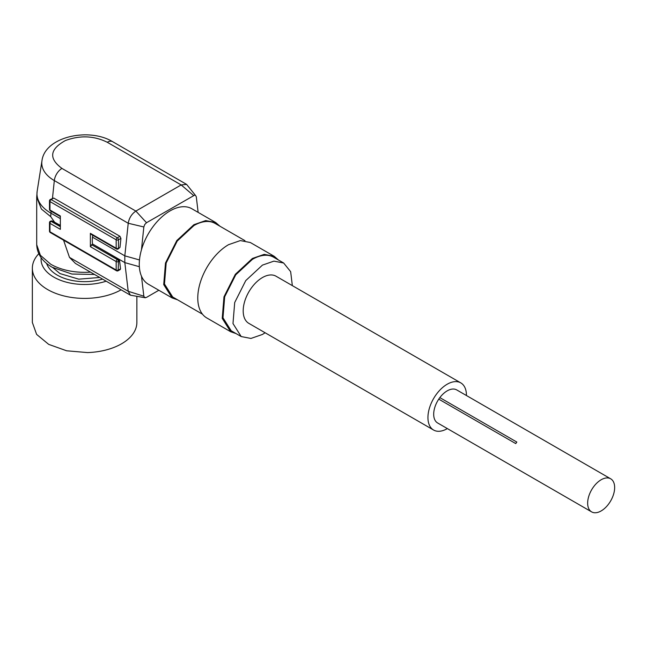 <?xml version="1.0" encoding="UTF-8"?>
<svg xmlns="http://www.w3.org/2000/svg" width="647" height="647" viewBox="0 0 647 647"><rect width="100%" height="100%" fill="white"/><g stroke="black" fill="none" stroke-linecap="round" stroke-linejoin="round"><path stroke-width="0.97" d="M106.173 281.186A43.551 25.144 180 0 1 87.021 284.445A43.551 25.144 180 0 1 41.149 257.724M121.118 289.816A52.253 30.166 180 0 1 87.507 298.356A52.253 30.166 180 0 1 32.35 268.23A52.253 30.166 180 0 1 38.78 253.737M32.35 268.23L32.35 322.457L36.612 334.386L48.695 344.374L66.633 350.787L87.507 352.583A52.253 30.166 180 0 0 136.865 322.457L136.865 296.439M102.566 279.1A38.65 22.313 180 0 1 86.747 281.623A38.65 22.313 180 0 1 46.624 263.466A38.65 22.313 180 0 0 86.747 281.623A38.65 22.313 180 0 0 102.566 279.1M610.695 478.812L456.733 389.923A19.087 11.023 120 0 0 439.847 397.614A6.535 3.769 120 0 0 438.763 399.142A19.087 11.023 120 0 0 433.692 414.25A19.087 11.023 120 0 0 437.647 422.984L591.609 511.874A19.087 11.023 120 0 0 606.32 506.763A19.087 11.023 120 0 0 614.65 487.555A19.087 11.023 120 0 0 610.695 478.812A19.087 11.023 120 0 0 595.984 483.932A19.087 11.023 120 0 0 587.654 503.14A19.087 11.023 120 0 0 591.609 511.874M439.847 397.614L516.832 442.063A19.087 11.023 120 0 0 515.748 443.591L438.763 399.142M466.438 395.527A27.214 15.714 120 0 0 460.801 382.887A27.214 15.714 120 0 0 447.19 384.229A27.214 15.714 120 0 0 429.406 408.217A27.214 15.714 120 0 0 433.579 430.029A27.214 15.714 120 0 0 447.19 428.678A27.214 15.714 120 0 0 447.344 428.589M516.832 442.063A6.535 3.769 120 0 0 515.748 443.591M433.579 430.029L248.828 323.354A27.214 15.714 -60 0 1 243.191 310.9A27.214 15.714 -60 0 1 262.431 277.563A27.214 15.714 -60 0 1 276.043 276.22L460.801 382.887M292.339 285.626L290.657 271.675L283.661 263.022L273.924 261.129L262.431 265.116L245.755 280.596L234.699 302.537L232.985 323.549L241.202 336.553L250.939 338.446L262.431 334.459L265.116 332.768M283.661 263.014L273.657 257.239A42.459 24.513 -60 0 0 252.427 259.342L235.751 274.813L224.687 296.755L222.98 317.774L231.197 330.779L241.202 336.561M278.493 260.029L274.207 256.301L264.211 254.36L252.427 258.452L235.322 274.32L223.975 296.827L222.228 318.381L230.647 331.725L236.034 333.577M230.655 331.725L206.789 317.944A43.551 25.144 -60 0 1 200.117 283.046A43.551 25.144 -60 0 1 228.561 244.679L240.344 240.579L250.332 242.52L274.199 256.293M244.954 240.668L215.152 223.458A42.459 24.513 -60 0 0 193.922 225.56L177.238 241.04L166.182 262.981L164.475 283.993L172.692 297.005L202.495 314.207M219.988 226.256L215.694 222.519L205.706 220.578L193.922 224.679L176.817 240.547L165.47 263.046L163.715 284.599L172.142 297.943L177.529 299.796M172.151 297.943L148.284 284.17A43.551 25.144 -60 0 1 141.467 276.156A43.551 25.144 -60 0 1 141.467 249.766A43.551 25.144 -60 0 1 170.056 210.898A43.551 25.144 -60 0 1 191.827 208.738L215.694 222.519M198.136 212.378L196.276 196.696L195.378 195.273L194.553 195.176L146.513 222.714L144.734 224.517L143.836 226.968L141.467 249.766M146.513 222.714L135.862 211.084L61.958 168.422C48.533 158.523 49.69 149.231 65.412 140.536C80.099 135.142 94.05 135.716 107.256 142.267A10.886 6.284 120 0 1 112.699 141.725L186.603 184.395L195.378 195.273M141.467 276.156L143.836 296.205L144.734 297.636L146.513 297.377L158.839 290.26M144.734 297.636L145.559 297.733M186.603 184.395L181.16 184.929L193.607 195.523M92.691 235.225L92.489 237.174A32.657 18.86 120 0 0 92.303 240.676A32.657 18.86 120 0 0 92.489 243.951L124.822 262.617L124.822 255.848L128.219 223.255C129.141 217.99 131.689 213.939 135.862 211.084L181.16 184.929L107.256 142.267M61.958 168.422A10.886 6.284 120 0 0 54.324 180.586L128.219 223.255L143.836 226.968M143.836 296.205L128.219 291.296L124.822 262.625L139.34 266.693M63.56 240.191L69.488 257.385L128.219 291.296L130.419 295.186L145.074 297.733M50.304 199.486L53.725 198.063L51.121 199.567A1.634 0.946 -120 0 0 50.304 199.486A1.634 1.634 0 0 0 49.487 200.893L49.487 209.345A1.634 1.634 0 0 0 50.304 210.76L60.357 216.559M49.487 200.893A1.634 0.946 180 0 0 49.965 201.565L49.965 210.008L60.357 216.009L60.357 229.345L49.965 223.344L49.965 231.788A1.634 0.946 120 0 0 50.304 232.532L116.509 270.753A1.634 0.946 -60 0 1 116.169 270.009L116.169 261.566L90.378 246.677L90.378 233.341L116.169 248.23L116.169 239.786L49.965 201.565A1.634 0.946 -60 0 1 51.121 199.567L117.325 237.789L119.93 236.284L53.725 198.063M119.93 236.284L120.932 238.371L119.994 247.356L118.142 248.982L119.994 247.356M92.489 243.951L118.296 259.002L119.606 260.919L120.536 268.82L119.533 269.403M69.488 257.385L75.432 263.442L130.411 295.186M90.378 246.677L92.505 244.113M120.932 238.371L118.482 239.786A1.634 0.946 180 0 1 116.169 239.786A1.634 0.946 120 0 1 117.325 237.789A1.634 0.946 60 0 1 118.482 239.786L118.482 248.23A1.634 0.946 0 0 1 116.169 248.23A1.634 0.946 120 0 0 116.509 248.982L90.717 234.085L90.378 233.341M51.906 220.886L51.121 221.339A1.634 0.946 -120 0 0 50.304 221.258L51.906 220.886A47.902 27.659 0 0 0 54.671 222.261L60.357 225.407M90.475 272.12A47.902 27.659 0 0 1 50.733 264.235L40.349 255.258L36.701 244.679L36.701 197.117L41.384 209.038L50.733 216.672L54.477 222.01M60.357 225.552L54.671 222.261M99.727 277.466L78.772 279.172L59.969 273.568L52.9 267.68M92.489 237.174L124.822 255.848L139.477 259.948M52.48 198.225L54.324 180.586A42.831 24.732 180 0 1 41.95 160.86L37.162 191.237A47.635 27.506 180 0 0 50.919 213.178L51.129 211.229M118.296 259.002L117.325 259.568L91.534 244.671M120.277 269.524L118.142 270.753L118.482 261.566A1.634 0.946 180 0 1 116.169 261.566A1.634 0.946 120 0 1 117.325 259.568A1.634 0.946 60 0 1 118.482 261.566L119.606 260.919M60.357 226.676L51.121 221.339A1.634 0.946 120 0 0 49.965 223.344A1.634 0.946 180 0 1 49.487 222.673L49.487 231.116A1.634 0.946 180 0 0 49.965 231.788L116.169 270.009A1.634 0.946 0 0 0 118.482 270.009L120.536 268.82M50.733 216.672L50.919 213.178L60.357 218.629M50.304 210.76A1.634 0.946 120 0 1 49.965 210.008A1.634 0.946 180 0 1 49.487 209.345M112.699 141.725C89.019 127.216 44.78 136.671 41.95 160.86M36.701 197.117L37.162 191.237M116.509 248.982A1.634 1.634 0 0 0 118.142 248.982M116.509 270.753A1.634 1.634 0 0 0 118.142 270.753M36.701 244.679C37.114 253.988 42.241 261.501 52.092 267.219L71.882 274.037L94.519 274.457M49.487 231.116A1.634 1.634 0 0 0 50.304 232.532M50.304 221.258A1.634 1.634 0 0 0 49.487 222.673"/></g></svg>
